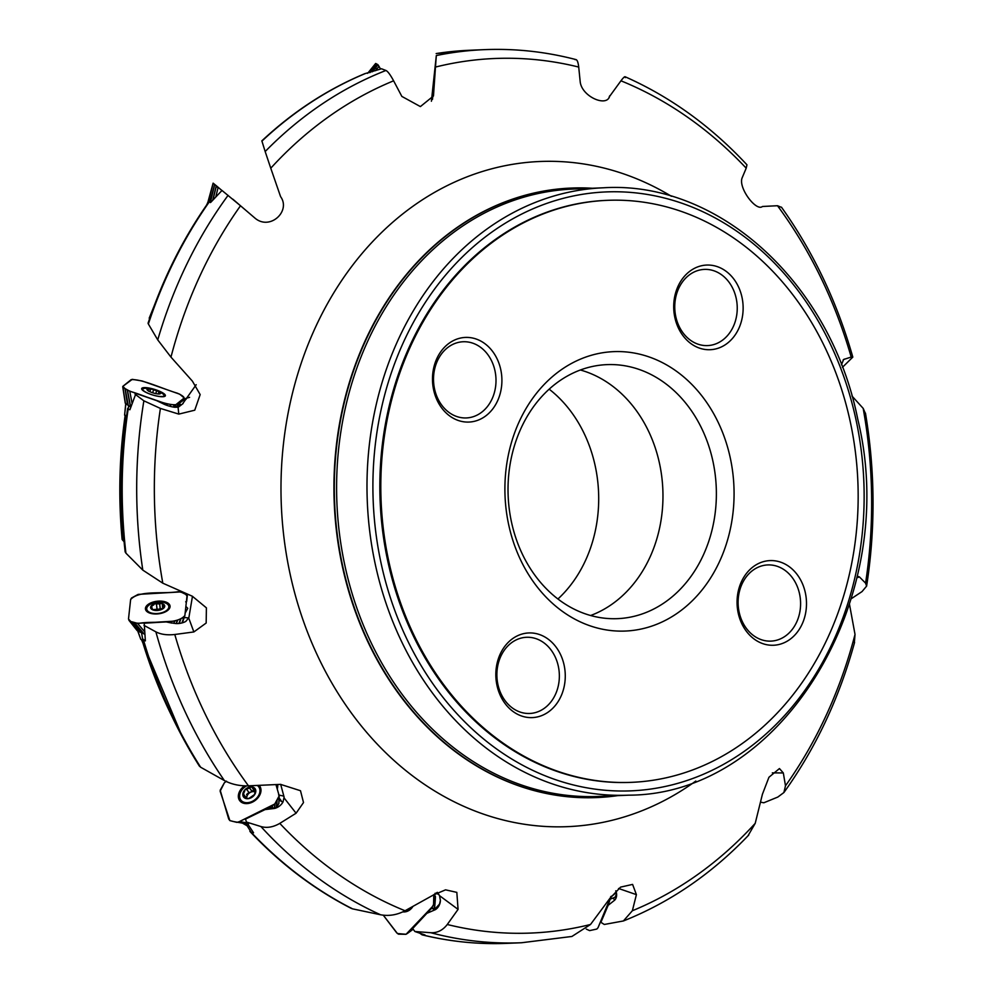 <?xml version="1.0" encoding="UTF-8"?>
<svg xmlns="http://www.w3.org/2000/svg" width="993" height="993" viewBox="0 0 993 993"><rect width="100%" height="100%" fill="white"/><g stroke="black" fill="none" stroke-linecap="round" stroke-linejoin="round"><path stroke-width="1.49" d="M125.863 403.729L124.597 415.099L125.763 403.63L128.705 405.727L128.159 409.104L127.675 408.396M142.806 570.119A446.937 366.107 -92.4 0 1 143.873 400.824L160.407 408.421A437.652 358.51 87.6 0 0 162.815 583.189L142.806 570.119L125.925 553.151A446.937 366.107 87.6 0 1 128.159 409.104L129.897 409.749L135.954 393.451L156.522 400.576L164.615 404.461A10.166 2.42 16.9 0 0 174.88 407.267L178.355 407.155L182.414 404.077L196.192 384.713M206.569 205.129L208.915 201.778M157.738 339.891L148.367 323.991A446.937 366.107 87.6 0 1 209.362 201.79L210.826 202.274L221.985 190.457L240.505 205.762A437.652 358.51 87.6 0 0 170.97 357.12L157.738 339.891A446.937 366.107 -92.4 0 1 228.08 195.348M265.168 151.544L261.929 141.118A446.937 366.107 87.6 0 1 365.35 73.532L381.523 68.765L385.929 70.478C387.791 71.322 390.348 74.773 393.613 80.818A437.652 358.51 87.6 0 0 270.766 168.214L265.168 151.544A446.937 366.107 -92.4 0 1 385.929 70.478M611.725 896.418L616.268 892.496M419.915 933.296L422.087 934.847C450.201 941.687 478.527 944.529 507.075 943.35L521.586 942.742A446.937 366.107 -92.4 0 1 430.763 932.712L414.913 931.521L425.016 934.984L422.571 934.922A446.937 366.107 87.6 0 0 507.075 943.35M438.695 894.271L435.592 893.377M245.718 823.569L251.254 832.37L249.876 831.29M380.58 914.776A446.937 366.107 -92.4 0 1 260.898 826.536C266.894 828.261 273.187 827.206 279.79 823.383A437.652 358.51 87.6 0 0 405.045 910.755C397.051 914.963 388.896 916.303 380.58 914.776L352.453 908.831A446.937 366.107 87.6 0 1 251.254 832.37L253.563 832.779L246.438 822.043L245.507 819.088L265.057 809.593L274.564 808.426A10.166 7.423 -36.2 0 0 283.042 801.885L284.11 797.118L280.671 784.333M282.881 802.17L280.287 800.755L279.132 798.149M137.853 631.014L140.77 639.269L137.717 630.915L141.577 632.839L142.595 638.871L145.363 640.907L144.221 623.219L166.104 621.903L175.463 623.505A10.166 5.188 -6.9 0 0 185.852 621.37L188.881 617.646L192.468 596.272M199.444 766.199C174.917 727.41 155.975 685.009 142.62 638.983L142.595 638.871M125.515 415.806A433.891 355.42 87.6 0 0 122.623 540.18L124.088 541.657M122.139 539.199L122.623 540.18L122.139 539.199A433.246 354.898 -92.4 0 1 125.168 415.57M154.585 304.801A433.891 355.42 87.6 0 0 149.422 318.616L149.546 318.827M431.396 101.236L436.324 55.546A446.937 366.107 -92.4 0 1 484.323 49.65L469.813 50.258A446.937 366.107 87.6 0 0 436.175 53.56L469.813 50.258M143.873 400.824L135.048 394.184M575.146 59.692C576.871 59.009 578.063 61.467 578.72 67.065A437.652 358.51 87.6 0 0 435.48 67.065L436.324 55.546M746.947 164.826L746.202 168.177A437.652 358.51 87.6 0 0 620.948 80.805C624.001 76.796 625.453 75.741 625.329 77.615M781.454 207.165C813.217 251.763 837 301.748 852.813 357.108L842.436 367.323M852.788 357.12L851.2 357.07A437.652 358.51 87.6 0 0 777.494 205.725L781.64 207.413M857.17 576.163L859.441 576.933L865.573 583.139L866.604 586.118L862.036 591.58L851.373 598.655M865.573 583.139A437.652 358.51 87.6 0 0 863.178 408.371L865.586 413.87M601.013 920.784L600.902 922.323L604.29 924.471L623.405 920.958L632.367 910.742A437.652 358.51 87.6 0 0 755.214 823.346L762.425 794.226L768.954 777.258L779.455 768.557L783.316 772.951L785.488 785.786L783.874 792.551L777.829 797.056L763.828 802.778L760.514 802.158M785.488 785.786A437.652 358.51 87.6 0 0 855.023 634.428L854.29 643.452M755.214 823.346L747.99 835.833M610.161 899.137L615.015 897.312L616.243 894.705L615.797 890.783A10.166 8.155 -128.1 0 1 614.766 900.092L608.138 905.343L600.902 922.323M430.763 932.712C437.268 933.048 442.766 930.304 447.272 924.495A437.652 358.51 87.6 0 0 590.512 924.483L571.918 936.461L521.586 942.742M434.636 908.62L435.356 909.662L426.853 913.337L431.272 908.595L435.704 908.21L439.527 904.114L440.383 900.44L439.551 895.686L437.354 892.347M435.356 909.662A10.166 8.503 -79 0 0 440.383 900.44M260.898 826.536L246.438 822.043M265.057 809.593L270.977 807.582L274.167 808.153L277.382 807.371M143.488 639.914A446.937 366.107 87.6 0 0 200.636 767.229L224.368 780.548A446.937 366.107 -92.4 0 1 155.889 631.858L143.997 625.367M125.925 553.151L125.168 551.872A446.242 365.536 -92.4 0 1 127.663 408.483M148.367 323.991L148.094 323.147A446.242 365.536 -92.4 0 1 209.101 201.616M186.175 399.186L185.79 398.416L189.601 397.324M352.453 908.831L350.529 907.763M200.636 767.229L199.27 765.851A446.242 365.536 -92.4 0 1 142.657 639.095M170.97 357.12L192.394 381.126L200.164 394.581L194.752 410.196L178.802 414.106L160.407 408.421M162.815 583.189L192.381 596.259L206.395 607.84L206.172 623.033L193.871 631.945L174.793 634.49A437.652 358.51 87.6 0 0 248.486 785.835L280.56 784.371L300.494 790.726L303.51 802.555L296.088 813.217L279.79 823.383M405.045 910.755L433.308 895.053L445.547 889.84L456.83 892.372L458.071 909.377L447.272 924.495M590.512 924.483L609.677 898.665L620.563 887.121L632.603 884.403L636.401 894.643L632.367 910.742M855.023 634.428L849.524 604.526M863.178 408.371L851.982 396.046M841.456 364.779L843.653 359.466L851.2 357.07M777.494 205.725L762.45 206.482C756.256 211.857 737.973 187.739 742.156 177.821L746.202 168.177M620.948 80.805L609.417 96.669M609.044 97.426L609.714 95.787C607.517 107.765 581.699 96.83 580.185 81.674L578.72 67.065M435.48 67.065L433.469 95.986L420.387 106.586L401.842 96.408L393.613 80.818M270.766 168.214L280.585 196.626C291.172 211.149 269.922 230.959 254.928 218.088L240.505 205.762M592.399 188.248A305.012 249.851 87.6 0 0 571.571 188.049A305.012 249.851 87.6 0 0 334.641 503.215A305.012 249.851 87.6 0 0 596.992 797.553A305.012 249.851 87.6 0 0 617.733 795.629M248.486 785.835C239.549 786.084 231.506 784.321 224.368 780.548M155.889 631.858C160.866 634.453 167.172 635.334 174.793 634.49M631.622 782.335L630.654 782.372A291.247 238.581 -92.4 0 1 380.145 501.316A291.247 238.581 -92.4 0 1 606.375 200.375L607.344 200.338A291.247 238.581 87.6 0 0 381.113 501.279A291.247 238.581 87.6 0 0 631.622 782.335A291.247 238.581 87.6 0 0 850.331 422.087A291.247 238.581 87.6 0 0 607.344 200.338M738.196 612.991A42.364 34.705 87.6 0 0 796.212 633.509A42.364 34.705 87.6 0 0 780.932 562.261A42.364 34.705 87.6 0 0 738.196 612.991M739.127 612.085A38.131 31.23 87.6 0 0 770.94 641.118A38.131 31.23 87.6 0 0 800.557 601.721A38.131 31.23 87.6 0 0 767.763 564.93A38.131 31.23 87.6 0 0 739.127 612.085M675.774 316.556A38.131 31.23 87.6 0 0 707.587 345.589A38.131 31.23 87.6 0 0 737.203 306.192A38.131 31.23 87.6 0 0 704.409 269.401A38.131 31.23 87.6 0 0 675.774 316.556M674.843 317.462A42.364 34.705 87.6 0 0 732.846 337.98A42.364 34.705 87.6 0 0 717.579 266.732A42.364 34.705 87.6 0 0 674.843 317.462M434.537 388.908A38.131 31.23 87.6 0 0 466.35 417.941A38.131 31.23 87.6 0 0 495.966 378.544A38.131 31.23 87.6 0 0 463.172 341.753A38.131 31.23 87.6 0 0 434.537 388.908M433.618 389.815A42.364 34.705 87.6 0 0 491.622 410.332A42.364 34.705 87.6 0 0 476.342 339.085A42.364 34.705 87.6 0 0 433.618 389.815M497.903 684.45A38.131 31.23 87.6 0 0 529.703 713.47A38.131 31.23 87.6 0 0 559.32 674.086A38.131 31.23 87.6 0 0 526.526 637.283A38.131 31.23 87.6 0 0 497.903 684.45M496.972 685.356A42.364 34.705 87.6 0 0 554.975 705.874A42.364 34.705 87.6 0 0 539.696 634.614A42.364 34.705 87.6 0 0 496.972 685.356M549.179 389.182A127.725 104.625 -92.4 0 1 595.266 466.201A127.725 104.625 -92.4 0 1 557.929 598.99M712.962 461.422A127.116 104.128 -92.4 0 1 617.497 618.651A127.116 104.128 -92.4 0 1 508.155 495.979A127.116 104.128 -92.4 0 1 606.897 364.63A127.116 104.128 -92.4 0 1 712.962 461.422M730.314 458.096A139.827 114.543 87.6 0 0 538.864 390.373A139.827 114.543 87.6 0 0 589.283 625.553A139.827 114.543 87.6 0 0 730.314 458.096M580.371 369.992A127.116 104.128 -92.4 0 1 659.551 463.644A127.116 104.128 -92.4 0 1 590.624 615.511M193.871 631.945L188.682 617.931L183.966 617.522M185.877 606.425L187.764 608.324L185.132 613.153M187.478 594.099L186.684 601.373L185.679 601.832M172.099 623.132L166.104 621.903M182.799 621.519L182.96 622.661M284.11 797.118L283.775 796.113L278.599 794.983M277.866 784.507L277.357 789.075M278.648 797.367L281.131 800.619L279.939 800.284M284.184 798.037L296.088 813.217M414.913 931.521L412.666 928.567L426.853 913.337M439.191 895.016L436.796 892.645M435.828 893.216L435.058 893.303M609.913 899.906L608.138 905.343M610.521 897.039L612.358 895.711M174.42 407.204L180.614 404.436L178.777 403.704L185.79 398.416M178.777 403.704L177.027 406.013M433.333 92.175L432.439 99.499M140.969 639.455L143.054 640.485M124.721 415.248L126.496 416.501M158.408 602.031A11.122 5.685 173.1 0 1 168.822 606.438A11.122 5.685 173.1 0 1 158.47 613.426A11.122 5.685 173.1 0 1 146.741 609.131A11.122 5.685 173.1 0 1 158.408 602.031M161.909 609.292L164.714 606.363A7.1 3.624 173.1 0 1 160.841 609.764A7.1 3.624 173.1 0 1 153.778 610.186A7.1 3.624 173.1 0 1 150.613 607.219A7.1 3.624 173.1 0 1 154.486 603.818A7.1 3.624 173.1 0 1 161.536 603.396A7.1 3.624 173.1 0 1 164.714 606.363L161.536 603.396L159.687 603.893L160.27 608.734L158.607 609.168A5.462 2.793 173.1 0 1 161.574 609.466M160.841 609.764L153.245 610.025M153.778 610.186L150.613 607.219L153.344 604.824M153.518 605.109L154.486 603.818L159.687 603.893M164.714 606.363L163.882 605.953L164.056 607.431M162.666 608.411L162.368 604.663M154.498 610.335A5.462 2.793 173.1 0 1 158.607 609.168L154.126 609.528M162.38 608.659L160.27 608.734M156.422 604.092L157.006 608.932M151.718 606.686L151.954 608.572M257.299 785.463A11.122 8.118 143.8 0 1 258.751 786.866L260.675 789.497A11.122 8.118 143.8 0 1 260.985 789.969M243.099 803.076A11.122 8.118 143.8 0 1 242.739 802.642L240.815 800.01A11.122 8.118 143.8 0 1 246.587 785.873M258.751 786.866A11.122 8.118 143.8 0 1 254.58 799.986A11.122 8.118 143.8 0 1 240.815 800.01M254.58 794.326L255.611 789.733A7.1 5.176 143.8 0 1 253.836 795.654A7.1 5.176 143.8 0 1 247.53 798.72A7.1 5.176 143.8 0 1 243.012 795.865A7.1 5.176 143.8 0 1 244.787 789.931A7.1 5.176 143.8 0 1 251.092 786.878A7.1 5.176 143.8 0 1 255.611 789.733L251.092 786.878L249.578 787.958L251.874 791.086L250.559 792.265A5.462 3.984 143.8 0 1 255.002 791.967M254.593 794.487L249.392 798.124L247.53 798.72L246.525 797.677L247.294 798.72M247.53 798.72L246.885 798.67M246.959 798.682L243.012 795.865L244.266 791.582M244.514 791.769L244.787 789.931L249.578 787.958M246.636 789.336L249.007 792.538L250.559 792.265A5.462 3.984 143.8 0 0 246.972 796.249L246.289 797.441M255.611 789.733L254.556 789.224L255.685 790.776M255.04 791.905L252.458 787.995M246.823 798.087A5.462 3.984 143.8 0 1 246.972 796.249L246.947 795.021M253.798 790.242L251.874 791.086M248.908 792.439L246.574 794.499M243.695 794.512L245.532 797.031M407.639 911.152A11.122 9.297 101 0 1 405.243 911.065L404.672 910.953M410.903 907.54A11.122 9.297 101 0 1 405.256 910.631M244.464 209.163L232.908 199.233A29.653 29.653 0 0 0 232.635 199.096M157.093 390.609A29.653 29.653 0 0 1 162.368 393.476A11.122 2.644 -163.1 0 1 164.081 395.673A11.122 2.644 -163.1 0 1 152.674 394.966A11.122 2.644 -163.1 0 1 142.806 389.194A11.122 2.644 -163.1 0 1 145.45 388.325A29.653 29.653 0 0 1 151.42 388.884A7.621 1.812 -163.1 0 1 155.454 389.988A7.621 1.812 -163.1 0 1 157.093 390.609L151.42 388.884M159.004 394.035L160.394 393.65A7.1 1.688 -163.1 0 1 159.712 393.911A7.1 1.688 -163.1 0 1 155.727 393.6A7.1 1.688 -163.1 0 1 149.099 391.292A7.1 1.688 -163.1 0 1 147.411 390.162A7.1 1.688 -163.1 0 1 147.138 389.057A7.1 1.688 -163.1 0 1 151.817 389.107A7.1 1.688 -163.1 0 1 158.446 391.403A7.1 1.688 -163.1 0 1 160.394 393.65L158.818 392.409M148.516 391.155L147.138 389.057L150.415 389.244M147.572 390.063L147.138 389.057M150.452 389.504L151.817 389.107L158.446 391.403M149.869 391.676L150.464 389.579M153.468 390.125L152.661 392.769L153.481 390.199M160.394 393.65L159.575 393.923M158.11 393.948L158.756 392.458M156.534 391.205L155.802 393.613L156.46 391.242M148.292 389.479L147.969 390.534M173.787 623.343L174.731 621.109L137.53 623.343L144.63 631.734M137.53 623.343L131.932 621.804L141.043 632.566L144.866 634.093M170.051 606.797A12.388 6.33 -6.9 0 0 170.064 606.301A12.388 6.33 -6.9 0 0 158.458 601.125A12.388 6.33 -6.9 0 0 145.499 609.292A12.388 6.33 -6.9 0 0 158.036 613.873A12.388 6.33 -6.9 0 0 170.051 606.797M184.872 615.548L187.007 596.036L186.485 594.733L180.726 591.915L138.126 594.397L131.486 598.034L130.629 599.536L128.494 619.049L141.043 632.566M129.028 620.34L137.108 630.555L128.879 620.228L137.108 630.555L140.038 632.069M179.237 623.455L180.9 618.788L184.202 616.901L182.067 622.921M180.9 618.788L178.79 623.492M174.731 621.109L180.751 618.862M163.994 404.188L164.726 403.282L129.76 391.168L132.044 403.208M129.76 391.168L125.106 388.611L128.296 405.442L130.766 407.105M165.086 396.17A12.388 2.954 16.9 0 0 165.359 395.81A12.388 2.954 16.9 0 0 156.261 389.951A12.388 2.954 16.9 0 0 141.664 388.611A12.388 2.954 16.9 0 0 151.817 394.717A12.388 2.954 16.9 0 0 165.086 396.17M174.085 407.167L175.873 404.685L184.202 397.97L179.758 394.196L142.111 380.964L132.268 379.351L122.834 386.364L125.019 388.548L127.538 404.896L128.296 405.442M122.834 386.364L125.329 403.295L127.538 404.896M169.902 406.286L171.156 404.548L174.805 404.97L173.328 407.043M125.403 402.661L125.329 403.295L125.403 402.661M171.156 404.548L169.629 406.211M175.873 404.685L174.818 404.97M164.726 403.282L170.995 404.523M208.17 201.194L213.11 183.159L221.936 190.507L218.137 187.28L215.791 196.962M206.358 205.439L208.48 201.442L213.197 183.221L216.4 185.815L212.974 199.965M214.724 184.45L210.342 202.572M208.269 201.244L206.792 204.806M214.662 184.4L209.808 202.15M218.137 187.28L216.412 185.815M208.393 201.418L213.135 183.171M369.719 72.626L376.732 63.999L375.677 63.478L377.923 64.694L380.555 69.063L378.991 66.332L375.602 70.664M376.732 63.999L377.948 64.731L372.499 71.695M376.781 64.024L370.178 72.477M378.991 66.332L377.948 64.731M610.658 898.144L597.997 927.76L596.818 929.051L589.631 930.615L586.28 929.113L589.631 930.615L596.818 929.051L597.997 927.76L610.968 896.468M433.122 908.856L432.141 906.969L408.011 932.861L413.1 929.15M433.916 900.117L435.083 902.563L435.195 901.048L433.916 900.117L433.817 894.631L433.569 904.524L432.34 906.733L406.075 934.264L397.423 933.532L383.286 915.186L396.679 932.799L398.466 934.165L405.901 934.314L407.564 933.308L406.087 934.252M402.835 911.872A12.388 10.364 -79 0 0 403.381 911.922A12.388 10.364 -79 0 0 412.939 906.41M434.363 894.321L435.455 896.816L435.195 901.048M434.152 895.587L435.418 896.53M433.308 909.228L434.673 907.068L435.083 902.563M432.141 906.969L433.494 904.822L433.904 900.303M272.343 808.041L272.616 805.472L239.387 821.621L246.947 822.825M226.516 781.181L224.368 782.794L220.185 790.217L228.725 819.051L229.855 820.59L233.231 821.496L247.753 824.066M248.473 824.215L247.778 824.103M244.539 785.835A12.388 9.036 -36.2 0 0 240.107 801.128A12.388 9.036 -36.2 0 0 254.146 801.165A12.388 9.036 -36.2 0 0 260.65 787.945A12.388 9.036 -36.2 0 0 260.029 786.518A12.388 9.036 -36.2 0 0 259.173 785.376M279.145 796.336L277.072 800.184L276.873 807.048L278.921 803.349L279.194 795.778L275.955 784.594L279.194 795.84L274.776 803.995L238.779 821.894L236.744 822.353L229.855 820.59L220.136 791.21L224.368 782.794L226.081 781.429M239.387 821.621L237.004 822.353M277.072 800.184L276.203 807.805M276.488 807.719L276.873 807.048M272.616 805.472L274.776 803.995L276.985 800.333M139.417 623.232C133.509 623.256 129.872 621.817 128.507 618.924L130.629 599.536C139.169 589.966 162.542 594.224 177.97 591.729C182.786 592.238 185.803 593.702 187.007 596.148L184.872 615.548C176.903 624.895 154.25 620.873 139.417 623.232M131.523 391.776C126.074 389.715 123.194 387.903 122.884 386.314L131.175 379.636C142.148 378.954 162.281 388.735 177.288 393.166C181.558 395.04 183.854 396.654 184.164 398.007L175.873 404.685C165.483 405.492 145.959 396.046 131.523 391.776M216.3 186.2L218.013 187.801M375.925 67.102L376.26 69.82M142.024 639.976A433.891 355.42 87.6 0 0 171.739 715.953M613.438 898.566A12.71 3.041 -151.1 0 1 614.766 900.092M603.421 187.789L573.023 189.055A303.957 248.982 87.6 0 0 344.77 565.005A303.957 248.982 87.6 0 0 598.369 796.436L628.755 795.17C782.05 794.921 901.408 597.997 857.791 419.331C830.756 283.017 718.584 180.465 603.421 187.789A303.957 248.982 87.6 0 0 367.311 501.862A303.957 248.982 87.6 0 0 628.755 795.17M695.82 781.032A332.866 272.665 -92.4 0 1 289.931 573.209A332.866 272.665 -92.4 0 1 379.959 234.1A332.866 272.665 -92.4 0 1 671.429 196.291M571.372 188.062A305.012 249.851 87.6 0 0 571.186 188.062A305.012 249.851 87.6 0 0 334.256 503.24A305.012 249.851 87.6 0 0 596.619 797.578A305.012 249.851 87.6 0 0 596.805 797.565M856.078 420.113A299.725 245.519 87.6 0 0 445.696 274.962A299.725 245.519 87.6 0 0 553.771 779.058A299.725 245.519 87.6 0 0 856.078 420.113M276.104 784.594A12.71 9.433 173.4 0 1 277.779 786.915M458.071 909.377L439.551 895.686M636.401 894.643L618.577 888.474M783.316 772.951L772.331 772.864M859.441 576.933L856.785 577.814M844.373 359.106L843.057 360.074M178.802 414.106L178.057 407.254M242.826 823.309L246.798 825.58M163.808 606.003L163.982 607.48M156.472 604.166L157.055 608.957M159.65 603.98L160.233 608.771M151.805 606.723L152.041 608.635M254.506 789.286L255.673 790.887M246.736 789.435L249.007 792.538M249.578 788.057L251.85 791.148M243.781 794.499L245.681 797.094M148.354 389.554L148.031 390.621M150.353 389.939L149.831 391.664M135.023 623.232L144.134 633.993M134.775 623.157L143.886 633.919M146.79 609.528A12.127 6.194 -6.9 0 0 146.194 610.782M169.741 607.915A12.127 6.194 -6.9 0 0 168.872 606.847M184.015 617.038L181.918 622.959M147.051 611.651L146.741 609.131M169.133 608.957L168.822 606.438M177.313 620.687L176.096 623.554M177.573 620.588L176.32 623.567M127.476 390.237L130.679 407.056M127.278 390.125L130.48 406.944M122.909 387.047L125.428 403.394M174.594 404.97L173.13 407.006M167.234 404.027L166.327 405.144M167.507 404.077L166.576 405.231M216.251 185.691L212.738 200.226M377.849 64.632L372.276 71.769M375.639 63.49L367.621 73.345M403.295 911.648A12.127 10.153 -79 0 0 404.387 911.934M434.189 895.885L435.455 896.816M404.201 911.202A11.506 9.632 -79 0 0 406.447 911.586M433.494 904.822L434.673 907.068M433.569 904.524L434.748 906.783M240.045 798.608A12.127 8.85 -36.2 0 0 241.038 801.984M260.563 787.66A12.127 8.85 -36.2 0 0 257.634 785.711M279.132 796.485L278.921 803.349M279.033 796.734L278.834 803.598M241.436 800.867A11.506 8.403 -36.2 0 0 242.354 802.778M260.923 789.174A11.506 8.403 -36.2 0 0 259.372 787.722M274.776 803.995L274.341 808.153M274.962 803.759L274.502 808.141M125.18 415.173C119.259 456.321 118.241 497.741 122.127 539.447M163.535 282.732L149.198 318.157M141.527 639.728L182.501 737.191M575.977 59.592C545.74 51.698 515.181 48.384 484.323 49.65M625.044 76.722C670.349 96.805 710.988 126.173 746.959 164.813M865.462 413.15C875.156 470.893 875.541 528.549 866.616 586.118M854.588 642.384C839.271 698.129 815.712 748.188 783.887 792.563M748.697 835.088C711.882 873.703 670.114 902.327 623.405 920.97M125.18 551.959C119.657 503.836 120.476 455.986 127.663 408.446M148.056 323.234C162.951 278.574 183.283 238.022 209.064 201.579M261.804 140.907C293.171 111.588 327.64 89.134 365.201 73.519M351.522 908.521C314.409 889.529 280.634 863.947 250.199 831.737M182.402 404.077L183.109 403.518M140.77 639.269L137.679 630.89M246.686 825.543L242.776 823.309M124.597 415.111L125.739 403.617M142.806 389.194L142.508 390.175M164.081 395.673L163.783 396.641M184.772 615.983L182.327 622.847M125.242 403.059L122.722 386.711M611.018 896.394L610.906 897.113M407.13 933.656L413.175 929.237"/></g></svg>
